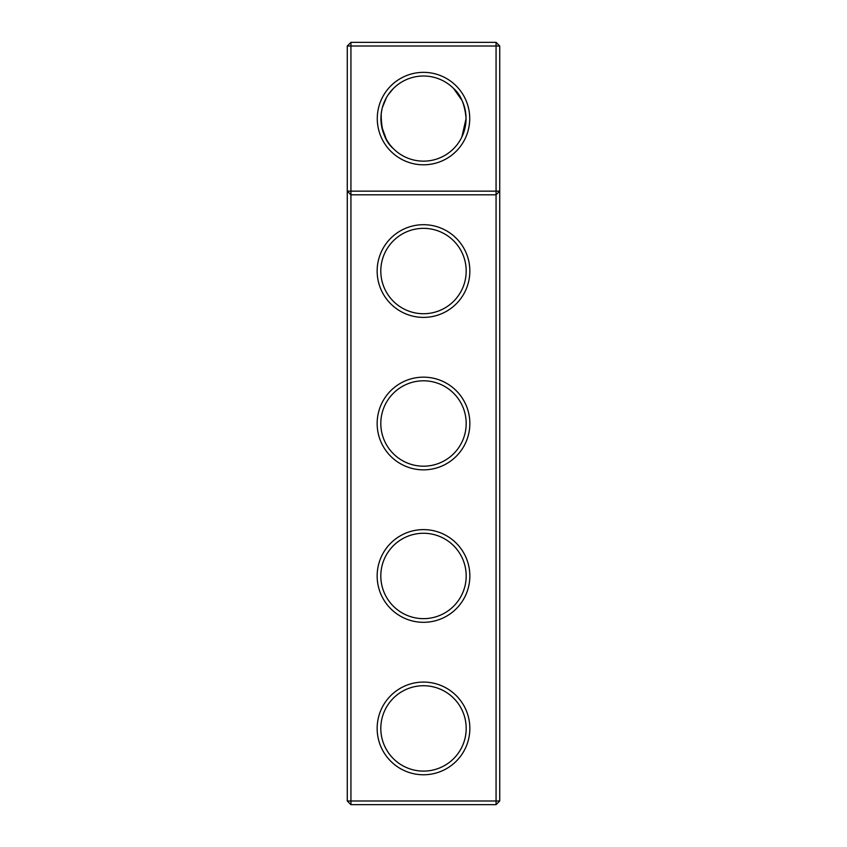 <?xml version="1.0" encoding="UTF-8"?>
<svg xmlns="http://www.w3.org/2000/svg" width="847" height="847" viewBox="0 0 847 847"><rect width="100%" height="100%" fill="white"/><g stroke="black" fill="none" stroke-linecap="round" stroke-linejoin="round"><path stroke-width="1.27" d="M347.27 800.987L347.27 46.013L350.933 42.35L496.067 42.35L499.73 46.013L499.73 800.987L496.067 804.65L350.933 804.65L347.27 800.987L350.933 800.987L350.933 194.81L347.27 191.147L499.73 191.147L496.067 194.81L496.067 42.35M350.933 804.65L350.933 800.987L496.067 800.987L496.067 194.81L350.933 194.81L350.933 46.013L347.27 46.013M499.73 46.013L350.933 46.013L350.933 42.35M496.067 804.65L496.067 800.987L499.73 800.987M381.214 113.752C381.023 130.057 385.089 141.693 393.4 148.68L391.854 147.05M389.006 143.524L386.539 139.702M386.317 139.3L381.69 126.595M381.044 121.64L380.938 119.258M469.725 118.58A46.225 46.225 0 0 1 400.387 158.611A46.225 46.225 0 0 1 400.387 78.549A46.225 46.225 0 0 1 469.725 118.58M423.5 317.392A46.352 46.352 0 0 0 463.637 247.864A46.352 46.352 0 0 0 383.363 247.864A46.352 46.352 0 0 0 423.5 317.392M423.5 774.772A46.352 46.352 0 0 0 463.637 705.244A46.352 46.352 0 0 0 383.363 705.244A46.352 46.352 0 0 0 423.5 774.772M423.5 622.312A46.352 46.352 0 0 0 463.637 552.784A46.352 46.352 0 0 0 383.363 552.784A46.352 46.352 0 0 0 423.5 622.312M423.5 469.852A46.352 46.352 0 0 0 463.637 400.324A46.352 46.352 0 0 0 383.363 400.324A46.352 46.352 0 0 0 423.5 469.852M381.214 113.71L381.838 109.866M382.41 107.474L386.423 97.67M388.254 94.716L393.4 88.48M423.5 313.729A42.689 42.689 0 0 0 460.472 249.696A42.689 42.689 0 0 0 386.528 249.696A42.689 42.689 0 0 0 423.5 313.729M423.5 466.189A42.689 42.689 0 0 0 460.472 402.156A42.689 42.689 0 0 0 386.528 402.156A42.689 42.689 0 0 0 423.5 466.189M462.007 100.433L453.6 88.48C460.694 94.504 464.855 104.499 466.062 118.464M423.5 618.649A42.689 42.689 0 0 0 460.472 554.616A42.689 42.689 0 0 0 386.528 554.616A42.689 42.689 0 0 0 423.5 618.649M423.5 771.109A42.689 42.689 0 0 0 460.472 707.076A42.689 42.689 0 0 0 386.528 707.076A42.689 42.689 0 0 0 423.5 771.109M466.062 118.58A42.562 42.562 0 0 1 402.219 155.446A42.562 42.562 0 0 1 402.219 81.714A42.562 42.562 0 0 1 466.062 118.58L461.837 137.076"/></g></svg>
